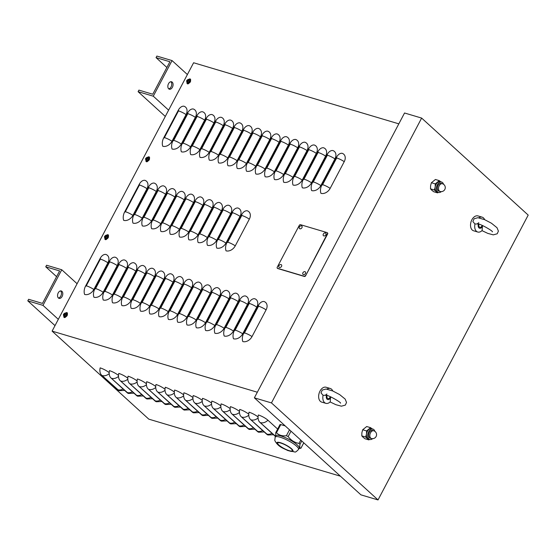 <?xml version="1.0" encoding="UTF-8"?>
<svg xmlns="http://www.w3.org/2000/svg" width="556" height="556" viewBox="0 0 556 556"><rect width="100%" height="100%" fill="white"/><g stroke="black" fill="none" stroke-linecap="round" stroke-linejoin="round"><path stroke-width="0.83" d="M65.81 312.924A1.293 0.945 132.3 0 1 67.2 312.778A1.293 0.945 132.3 0 1 67.311 313.959M67.401 313.084A1.293 0.945 -47.7 0 0 66.616 313.209M65.844 316.739A1.293 0.945 132.3 0 1 64.051 317.358A1.293 0.945 132.3 0 1 63.905 316.267M64.427 316.732A1.293 0.945 -47.7 0 0 64.378 317.525M147.938 157.153A1.293 0.945 132.3 0 1 149.328 157.007A1.293 0.945 132.3 0 1 149.439 158.189M149.529 157.313A1.293 0.945 -47.7 0 0 148.744 157.438M147.972 160.969A1.293 0.945 132.3 0 1 146.179 161.587A1.293 0.945 132.3 0 1 146.033 160.489M146.555 160.962A1.293 0.945 -47.7 0 0 146.506 161.754M189.005 79.265A1.293 0.945 132.3 0 1 190.395 79.119A1.293 0.945 132.3 0 1 190.5 80.3M190.59 79.425A1.293 0.945 -47.7 0 0 189.804 79.55M189.033 83.08A1.293 0.945 132.3 0 1 187.247 83.699A1.293 0.945 132.3 0 1 187.101 82.608M187.622 83.08A1.293 0.945 -47.7 0 0 187.567 83.866M106.877 235.035A1.293 0.945 132.3 0 1 108.267 234.889A1.293 0.945 132.3 0 1 108.371 236.071M108.462 235.195A1.293 0.945 -47.7 0 0 107.676 235.32M106.905 238.858A1.293 0.945 132.3 0 1 105.119 239.469A1.293 0.945 132.3 0 1 104.973 238.378A2.043 1.501 -47.7 0 0 107.906 237.363A2.043 1.501 -47.7 0 0 107.739 235.369A2.043 1.501 -47.7 0 0 107.329 235.153M105.494 238.851A1.293 0.945 -47.7 0 0 105.438 239.643M275.595 436.328L259.791 422.226A7.749 4.969 106.6 0 1 258.331 414.971A7.749 1.758 27.8 0 1 267.922 420.211L277.646 429.058M259.791 422.226L275.491 436.523M271.974 433.319A7.749 5.678 132.3 0 1 266.88 434.09L250.485 419.453A7.749 4.969 106.6 0 1 249.025 412.198A7.749 1.758 27.8 0 1 258.067 416.965M250.485 419.453L266.734 434.243A7.749 4.969 106.6 0 0 268.041 434.994L273.517 434.722M262.668 430.546A7.749 5.678 132.3 0 1 257.574 431.324L241.179 416.687A7.749 4.969 106.6 0 1 239.719 409.424A7.749 1.758 27.8 0 1 248.761 414.199M241.179 416.687L257.428 431.477A7.749 4.969 106.6 0 0 258.735 432.227L264.211 431.949M253.362 427.779A7.749 5.678 132.3 0 1 248.268 428.551L231.873 413.914A7.749 4.969 106.6 0 1 230.413 406.658A7.749 1.758 27.8 0 1 239.455 411.426M231.873 413.914L248.122 428.704A7.749 4.969 106.6 0 0 249.429 429.454L254.905 429.183M244.056 425.006A7.749 5.678 132.3 0 1 238.969 425.785L222.574 411.148A7.749 4.969 106.6 0 1 221.107 403.885A7.749 1.758 27.8 0 1 230.149 408.66M222.574 411.148L238.816 425.938A7.749 4.969 106.6 0 0 240.122 426.688L245.599 426.41M234.757 422.24A7.749 5.678 132.3 0 1 229.663 423.012L213.268 408.375A7.749 4.969 106.6 0 1 211.808 401.119A7.749 1.758 27.8 0 1 220.85 405.887M213.268 408.375L229.51 423.165A7.749 4.969 106.6 0 0 230.823 423.915L236.293 423.644M225.451 419.467A7.749 5.678 132.3 0 1 220.357 420.239L203.962 405.609A7.749 4.969 106.6 0 1 202.502 398.346A7.749 1.758 27.8 0 1 211.544 403.121M203.962 405.609L220.204 420.399A7.749 4.969 106.6 0 0 221.517 421.149L226.994 420.871M216.145 416.701A7.749 5.678 132.3 0 1 211.051 417.473L194.656 402.836A7.749 4.969 106.6 0 1 193.196 395.58A7.749 1.758 27.8 0 1 202.238 400.348M194.656 402.836L210.905 417.625A7.749 4.969 106.6 0 0 212.211 418.376L217.688 418.105M206.839 413.928A7.749 5.678 132.3 0 1 201.745 414.7L185.35 400.07A7.749 4.969 106.6 0 1 183.89 392.807A7.749 1.758 27.8 0 1 192.932 397.582M185.35 400.07L201.599 414.859A7.749 4.969 106.6 0 0 202.905 415.61L208.382 415.332M197.533 411.155A7.749 5.678 132.3 0 1 192.445 411.933L176.05 397.297A7.749 4.969 106.6 0 1 174.584 390.041A7.749 1.758 27.8 0 1 183.626 394.809M176.05 397.297L192.293 412.086A7.749 4.969 106.6 0 0 193.599 412.837L199.076 412.566M188.227 408.389A7.749 5.678 132.3 0 1 183.139 409.16L166.744 394.531A7.749 4.969 106.6 0 1 165.278 387.268A7.749 1.758 27.8 0 1 174.32 392.043M166.744 394.531L182.987 409.32A7.749 4.969 106.6 0 0 184.3 410.071L189.77 409.793M178.928 405.616A7.749 5.678 132.3 0 1 173.833 406.394L157.438 391.758A7.749 4.969 106.6 0 1 155.979 384.502A7.749 1.758 27.8 0 1 165.021 389.269M157.438 391.758L173.68 406.547A7.749 4.969 106.6 0 0 174.994 407.298L180.471 407.02M169.622 402.85A7.749 5.678 132.3 0 1 164.527 403.621L148.132 388.985A7.749 4.969 106.6 0 1 146.673 381.729A7.749 1.758 27.8 0 1 155.715 386.503M148.132 388.985L164.381 403.781A7.749 4.969 106.6 0 0 165.688 404.532L171.165 404.254M160.316 400.077A7.749 5.678 132.3 0 1 155.221 400.855L138.826 386.218A7.749 4.969 106.6 0 1 137.367 378.963A7.749 1.758 27.8 0 1 146.409 383.73M138.826 386.218L155.075 401.008A7.749 4.969 106.6 0 0 156.382 401.759L161.859 401.481M151.01 397.311A7.749 5.678 132.3 0 1 145.915 398.082L129.52 383.445A7.749 4.969 106.6 0 1 128.061 376.19A7.749 1.758 27.8 0 1 137.103 380.957M129.52 383.445L145.769 398.235A7.749 4.969 106.6 0 0 147.076 398.986L152.552 398.715M141.704 394.538A7.749 5.678 132.3 0 1 136.616 395.316L120.221 380.679A7.749 4.969 106.6 0 1 118.755 373.417A7.749 1.758 27.8 0 1 127.797 378.191M120.221 380.679L136.463 395.469A7.749 4.969 106.6 0 0 137.77 396.219L143.246 395.942M132.404 391.772A7.749 5.678 132.3 0 1 127.31 392.543L110.915 377.906A7.749 4.969 106.6 0 1 109.456 370.65A7.749 1.758 27.8 0 1 118.497 375.418M110.915 377.906L127.157 392.696A7.749 4.969 106.6 0 0 128.471 393.446L133.94 393.175M123.098 388.998A7.749 5.678 132.3 0 1 118.004 389.777L101.609 375.14A7.749 4.969 106.6 0 1 100.149 367.877A7.749 1.758 27.8 0 1 109.191 372.652M101.609 375.14L117.851 389.93A7.749 4.969 106.6 0 0 119.165 390.68L124.641 390.402M398.826 123.842L193.606 62.752L52.104 331.126L257.331 392.216M242.798 341.551A7.749 4.969 -73.4 0 1 243.688 333.301L258.352 305.48A7.749 4.969 -73.4 0 1 263.919 301.491A7.749 5.678 132.3 0 1 266.095 309.866L252.021 336.568A7.749 5.678 132.3 0 1 242.798 341.551M233.499 338.778A7.749 4.969 -73.4 0 1 234.382 330.528L249.053 302.714A7.749 4.969 -73.4 0 1 254.613 298.725A7.749 5.678 132.3 0 1 256.796 307.093L242.715 333.802A7.749 5.678 132.3 0 1 233.499 338.778M224.193 336.012A7.749 4.969 -73.4 0 1 225.076 327.762L239.747 299.941A7.749 4.969 -73.4 0 1 245.314 295.952A7.749 5.678 132.3 0 1 247.489 304.327L233.409 331.029A7.749 5.678 132.3 0 1 224.193 336.012M214.887 333.239A7.749 4.969 -73.4 0 1 215.777 324.989L230.441 297.175A7.749 4.969 -73.4 0 1 236.008 293.186A7.749 5.678 132.3 0 1 238.183 301.554L224.103 328.255A7.749 5.678 132.3 0 1 214.887 333.239M205.581 330.466A7.749 4.969 -73.4 0 1 206.471 322.223L221.135 294.402A7.749 4.969 -73.4 0 1 226.702 290.413A7.749 5.678 132.3 0 1 228.877 298.787L214.797 325.489A7.749 5.678 132.3 0 1 205.581 330.466M196.275 327.699A7.749 4.969 -73.4 0 1 197.165 319.45L211.829 291.629A7.749 4.969 -73.4 0 1 217.396 287.647A7.749 5.678 132.3 0 1 219.571 296.014L205.498 322.716A7.749 5.678 132.3 0 1 196.275 327.699M186.976 324.926A7.749 4.969 -73.4 0 1 187.858 316.684L202.53 288.863A7.749 4.969 -73.4 0 1 208.09 284.874A7.749 5.678 132.3 0 1 210.265 293.248L196.192 319.95A7.749 5.678 132.3 0 1 186.976 324.926M177.67 322.16A7.749 4.969 -73.4 0 1 178.552 313.911L193.224 286.09A7.749 4.969 -73.4 0 1 198.784 282.1A7.749 5.678 132.3 0 1 200.966 290.475L186.885 317.177A7.749 5.678 132.3 0 1 177.67 322.16M168.364 319.387A7.749 4.969 -73.4 0 1 169.253 311.145L183.918 283.324A7.749 4.969 -73.4 0 1 189.485 279.334A7.749 5.678 132.3 0 1 191.66 287.702L177.579 314.411A7.749 5.678 132.3 0 1 168.364 319.387M159.058 316.621A7.749 4.969 -73.4 0 1 159.947 308.371L174.612 280.551A7.749 4.969 -73.4 0 1 180.179 276.561A7.749 5.678 132.3 0 1 182.354 284.936L168.273 311.638A7.749 5.678 132.3 0 1 159.058 316.621M149.752 313.848A7.749 4.969 -73.4 0 1 150.641 305.598L165.306 277.785A7.749 4.969 -73.4 0 1 170.873 273.795A7.749 5.678 132.3 0 1 173.048 282.163L158.967 308.872A7.749 5.678 132.3 0 1 149.752 313.848M140.446 311.082A7.749 4.969 -73.4 0 1 141.335 302.832L156 275.011A7.749 4.969 -73.4 0 1 161.567 271.022A7.749 5.678 132.3 0 1 163.742 279.397L149.668 306.099A7.749 5.678 132.3 0 1 140.446 311.082M131.146 308.309A7.749 4.969 -73.4 0 1 132.029 300.059L146.701 272.245A7.749 4.969 -73.4 0 1 152.261 268.256A7.749 5.678 132.3 0 1 154.443 276.624L140.362 303.333A7.749 5.678 132.3 0 1 131.146 308.309M121.84 305.543A7.749 4.969 -73.4 0 1 122.723 297.293L137.395 269.472A7.749 4.969 -73.4 0 1 142.961 265.483A7.749 5.678 132.3 0 1 145.137 273.858L131.056 300.56A7.749 5.678 132.3 0 1 121.84 305.543M112.534 302.77A7.749 4.969 -73.4 0 1 113.424 294.52L128.089 266.706A7.749 4.969 -73.4 0 1 133.655 262.717A7.749 5.678 132.3 0 1 135.831 271.085L121.75 297.794A7.749 5.678 132.3 0 1 112.534 302.77M103.228 300.004A7.749 4.969 -73.4 0 1 104.118 291.754L118.782 263.933A7.749 4.969 -73.4 0 1 124.349 259.944A7.749 5.678 132.3 0 1 126.525 268.319L112.444 295.021A7.749 5.678 132.3 0 1 103.228 300.004M93.922 297.231A7.749 4.969 -73.4 0 1 94.812 288.981L109.476 261.167A7.749 4.969 -73.4 0 1 115.043 257.178A7.749 5.678 132.3 0 1 117.219 265.546L103.138 292.248A7.749 5.678 132.3 0 1 93.922 297.231M84.623 294.458A7.749 4.969 -73.4 0 1 85.506 286.215L100.177 258.394A7.749 4.969 -73.4 0 1 105.737 254.405A7.749 5.678 132.3 0 1 107.913 262.779L93.839 289.481A7.749 5.678 132.3 0 1 84.623 294.458M226.042 250.825A7.749 4.969 -73.4 0 1 226.931 242.576L241.596 214.762A7.749 4.969 -73.4 0 1 247.163 210.773A7.749 5.678 132.3 0 1 249.338 219.14L235.257 245.849A7.749 5.678 132.3 0 1 226.042 250.825M216.736 248.059A7.749 4.969 -73.4 0 1 217.625 239.81L232.29 211.989A7.749 4.969 -73.4 0 1 237.857 208A7.749 5.678 132.3 0 1 240.032 216.374L225.951 243.076A7.749 5.678 132.3 0 1 216.736 248.059M207.43 245.286A7.749 4.969 -73.4 0 1 208.319 237.037L222.984 209.223A7.749 4.969 -73.4 0 1 228.551 205.233A7.749 5.678 132.3 0 1 230.726 213.601L216.652 240.303A7.749 5.678 132.3 0 1 207.43 245.286M198.131 242.513A7.749 4.969 -73.4 0 1 199.013 234.271L213.685 206.45A7.749 4.969 -73.4 0 1 219.245 202.46A7.749 5.678 132.3 0 1 221.427 210.835L207.346 237.537A7.749 5.678 132.3 0 1 198.131 242.513M188.825 239.747A7.749 4.969 -73.4 0 1 189.707 231.498L204.379 203.684A7.749 4.969 -73.4 0 1 209.946 199.694A7.749 5.678 132.3 0 1 212.121 208.062L198.04 234.764A7.749 5.678 132.3 0 1 188.825 239.747M179.518 236.974A7.749 4.969 -73.4 0 1 180.408 228.731L195.073 200.911A7.749 4.969 -73.4 0 1 200.64 196.921A7.749 5.678 132.3 0 1 202.815 205.296L188.734 231.998A7.749 5.678 132.3 0 1 179.518 236.974M170.212 234.208A7.749 4.969 -73.4 0 1 171.102 225.958L185.767 198.138A7.749 4.969 -73.4 0 1 191.333 194.148A7.749 5.678 132.3 0 1 193.509 202.523L179.428 229.225A7.749 5.678 132.3 0 1 170.212 234.208M160.906 231.435A7.749 4.969 -73.4 0 1 161.796 223.192L176.46 195.371A7.749 4.969 -73.4 0 1 182.027 191.382A7.749 5.678 132.3 0 1 184.203 199.757L170.129 226.459A7.749 5.678 132.3 0 1 160.906 231.435M151.607 228.669A7.749 4.969 -73.4 0 1 152.49 220.419L167.161 192.598A7.749 4.969 -73.4 0 1 172.721 188.609A7.749 5.678 132.3 0 1 174.904 196.984L160.823 223.686A7.749 5.678 132.3 0 1 151.607 228.669M142.301 225.896A7.749 4.969 -73.4 0 1 143.184 217.646L157.855 189.832A7.749 4.969 -73.4 0 1 163.415 185.843A7.749 5.678 132.3 0 1 165.598 194.211L151.517 220.92A7.749 5.678 132.3 0 1 142.301 225.896M132.995 223.13A7.749 4.969 -73.4 0 1 133.885 214.88L148.549 187.059A7.749 4.969 -73.4 0 1 154.116 183.07A7.749 5.678 132.3 0 1 156.292 191.445L142.211 218.147A7.749 5.678 132.3 0 1 132.995 223.13M123.689 220.357A7.749 4.969 -73.4 0 1 124.579 212.107L139.243 184.293A7.749 4.969 -73.4 0 1 144.81 180.304A7.749 5.678 132.3 0 1 146.986 188.672L132.905 215.38A7.749 5.678 132.3 0 1 123.689 220.357M320.944 193.342A7.749 4.969 -73.4 0 1 321.827 185.092L336.498 157.279A7.749 4.969 -73.4 0 1 342.058 153.289A7.749 5.678 132.3 0 1 344.24 161.657L330.16 188.366A7.749 5.678 132.3 0 1 320.944 193.342M311.638 190.576A7.749 4.969 -73.4 0 1 312.521 182.326L327.192 154.505A7.749 4.969 -73.4 0 1 332.759 150.516A7.749 5.678 132.3 0 1 334.934 158.891L320.854 185.593A7.749 5.678 132.3 0 1 311.638 190.576M302.332 187.803A7.749 4.969 -73.4 0 1 303.222 179.553L317.886 151.739A7.749 4.969 -73.4 0 1 323.453 147.75A7.749 5.678 132.3 0 1 325.628 156.118L311.548 182.82A7.749 5.678 132.3 0 1 302.332 187.803M293.026 185.03A7.749 4.969 -73.4 0 1 293.915 176.787L308.58 148.966A7.749 4.969 -73.4 0 1 314.147 144.977A7.749 5.678 132.3 0 1 316.322 153.352L302.242 180.054A7.749 5.678 132.3 0 1 293.026 185.03M283.72 182.264A7.749 4.969 -73.4 0 1 284.609 174.014L299.274 146.193A7.749 4.969 -73.4 0 1 304.841 142.211A7.749 5.678 132.3 0 1 307.016 150.579L292.936 177.281A7.749 5.678 132.3 0 1 283.72 182.264M274.421 179.491A7.749 4.969 -73.4 0 1 275.303 171.248L289.968 143.427A7.749 4.969 -73.4 0 1 295.535 139.438A7.749 5.678 132.3 0 1 297.71 147.813L283.636 174.514A7.749 5.678 132.3 0 1 274.421 179.491M265.115 176.725A7.749 4.969 -73.4 0 1 265.997 168.475L280.669 140.654A7.749 4.969 -73.4 0 1 286.229 136.665A7.749 5.678 132.3 0 1 288.411 145.04L274.33 171.741A7.749 5.678 132.3 0 1 265.115 176.725M255.809 173.952A7.749 4.969 -73.4 0 1 256.691 165.702L271.363 137.888A7.749 4.969 -73.4 0 1 276.93 133.899A7.749 5.678 132.3 0 1 279.105 142.266L265.024 168.975A7.749 5.678 132.3 0 1 255.809 173.952M246.503 171.185A7.749 4.969 -73.4 0 1 247.392 162.936L262.057 135.115A7.749 4.969 -73.4 0 1 267.624 131.126A7.749 5.678 132.3 0 1 269.799 139.5L255.718 166.202A7.749 5.678 132.3 0 1 246.503 171.185M237.197 168.412A7.749 4.969 -73.4 0 1 238.086 160.163L252.751 132.349A7.749 4.969 -73.4 0 1 258.318 128.36A7.749 5.678 132.3 0 1 260.493 136.727L246.412 163.436A7.749 5.678 132.3 0 1 237.197 168.412M227.89 165.646A7.749 4.969 -73.4 0 1 228.78 157.397L243.445 129.576A7.749 4.969 -73.4 0 1 249.012 125.586A7.749 5.678 132.3 0 1 251.187 133.961L237.113 160.663A7.749 5.678 132.3 0 1 227.89 165.646M218.591 162.873A7.749 4.969 -73.4 0 1 219.474 154.624L234.145 126.81A7.749 4.969 -73.4 0 1 239.705 122.82A7.749 5.678 132.3 0 1 241.888 131.188L227.807 157.897A7.749 5.678 132.3 0 1 218.591 162.873M209.285 160.107A7.749 4.969 -73.4 0 1 210.168 151.857L224.839 124.037A7.749 4.969 -73.4 0 1 230.399 120.047A7.749 5.678 132.3 0 1 232.582 128.422L218.501 155.124A7.749 5.678 132.3 0 1 209.285 160.107M199.979 157.334A7.749 4.969 -73.4 0 1 200.869 149.084L215.533 121.271A7.749 4.969 -73.4 0 1 221.1 117.281A7.749 5.678 132.3 0 1 223.276 125.649L209.195 152.351A7.749 5.678 132.3 0 1 199.979 157.334M190.673 154.568A7.749 4.969 -73.4 0 1 191.563 146.318L206.227 118.497A7.749 4.969 -73.4 0 1 211.794 114.508A7.749 5.678 132.3 0 1 213.97 122.883L199.889 149.585A7.749 5.678 132.3 0 1 190.673 154.568M181.367 151.795A7.749 4.969 -73.4 0 1 182.257 143.545L196.921 115.731A7.749 4.969 -73.4 0 1 202.488 111.742A7.749 5.678 132.3 0 1 204.664 120.11L190.583 146.812A7.749 5.678 132.3 0 1 181.367 151.795M172.068 149.022A7.749 4.969 -73.4 0 1 172.951 140.779L187.615 112.958A7.749 4.969 -73.4 0 1 193.182 108.969A7.749 5.678 132.3 0 1 195.358 117.344L181.284 144.046A7.749 5.678 132.3 0 1 172.068 149.022M171.978 141.273A7.749 5.678 132.3 0 1 162.762 146.256A7.749 4.969 -73.4 0 1 163.645 138.006L178.316 110.185A7.749 4.969 -73.4 0 1 183.876 106.196A7.749 5.678 132.3 0 1 186.058 114.571L171.978 141.273A7.749 1.758 27.8 0 0 164.416 137.589A0.646 0.473 132.3 0 1 163.645 138.006M340.446 476.2L148.793 419.148L52.104 331.126M166.876 67.484L156.041 57.622L169.9 61.751L152.768 94.235L138.91 90.114L138.09 91.671L165.299 116.44M170.859 81.725A3.871 2.488 -73.4 0 1 170.894 81.753A3.871 2.488 -73.4 0 1 171.505 85.832A3.871 2.488 -73.4 0 1 168.739 88.856M156.041 57.622L156.861 56.066L172.054 60.583L187.386 74.546M168.614 110.151L153.282 96.188L138.09 91.671M153.282 96.188L172.054 60.583M172.221 82.149A3.871 2.488 106.6 0 0 171.568 81.774A3.871 2.488 106.6 0 0 168.079 84.776A3.871 2.488 106.6 0 0 169.358 89.203A3.871 2.488 106.6 0 0 172.652 86.743A3.871 2.488 106.6 0 0 172.221 82.149M56.587 276.666L45.752 266.804L59.61 270.925L42.485 303.416L28.62 299.288L27.8 300.845L55.009 325.621M60.569 290.899A3.871 2.488 -73.4 0 1 60.604 290.934A3.871 2.488 -73.4 0 1 61.216 295.014A3.871 2.488 -73.4 0 1 58.449 298.037M45.752 266.804L46.572 265.24L61.765 269.764L77.096 283.727M58.324 319.332L42.993 305.369L27.8 300.845M42.993 305.369L61.765 269.764M61.931 291.33A3.871 2.488 106.6 0 0 61.278 290.955A3.871 2.488 106.6 0 0 57.789 293.957A3.871 2.488 106.6 0 0 59.068 298.377A3.871 2.488 106.6 0 0 62.362 295.924A3.871 2.488 106.6 0 0 61.931 291.33M305.334 275.554A1.036 0.758 132.3 0 1 304.104 276.221L277.52 268.305A1.036 0.758 132.3 0 1 277.229 267.193L299.288 225.354A1.036 0.758 132.3 0 1 300.511 224.694L327.102 232.603A1.036 0.758 132.3 0 1 327.387 233.722L305.591 275.797A1.036 0.758 132.3 0 1 304.361 276.457L277.778 268.541A1.036 0.758 132.3 0 1 277.437 268.277M327.435 232.874A1.036 0.758 132.3 0 1 327.651 233.958L305.591 275.797M378.024 499.934L271.46 402.919L254.37 397.832L404.546 112.993L421.643 118.081L528.2 215.096L378.024 499.934L360.927 494.847L254.37 397.832M271.46 402.919L421.643 118.081M289.495 429.816L286.382 435.73L288.161 436.564C290.996 440.317 294.61 442.597 298.996 443.396L300.004 444.313C299.538 447.08 299.844 448.372 300.928 448.192L303.764 442.805M280.002 424.673A2.002 0.452 27.8 0 1 280.009 424.575L275.748 432.658L275.658 436.217M275.686 432.853L276.457 432.776C278.987 435.237 282.295 436.224 286.382 435.73M280.009 424.575A2.002 0.452 27.8 0 1 280.773 424.589L285.214 425.91M284.408 444.48A8.264 1.877 27.8 0 1 292.282 450.707A8.264 1.877 27.8 0 1 285.534 449.227A8.264 1.877 27.8 0 1 277.659 442.993A8.264 1.877 27.8 0 1 284.408 444.48M275.171 437.134L275.852 435.841A13.198 2.988 27.8 0 1 286.632 438.204A13.198 2.988 27.8 0 1 292.616 441.478A13.198 2.988 27.8 0 1 299.204 448.15L298.523 449.443A13.198 2.988 -152.2 0 0 298.572 448.81A13.198 2.988 -152.2 0 0 291.935 442.764A13.198 2.988 -152.2 0 0 275.171 437.134L274.775 440.449C278.132 447.052 283.623 448.344 287.876 450.575L294.798 451.958C295.285 452.403 296.529 451.562 298.523 449.443M330.299 396.664A2.613 1.675 -73.4 0 1 327.977 398.61A2.613 1.675 -73.4 0 1 327.533 398.353A2.613 1.675 -73.4 0 1 327.143 395.531M332.766 390.979A7.749 4.969 106.6 0 0 330.285 388.484L326.108 387.24A7.749 4.969 106.6 0 0 319.992 391.118A7.749 4.969 106.6 0 0 321.681 402.099L325.858 403.336A7.749 4.969 106.6 0 0 330.25 401.821L330.528 397.748L331.029 396.984M326.177 395.295L323.092 395.309A7.749 4.969 106.6 0 0 325.858 403.336M326.532 395.372A3.593 2.307 106.6 0 0 327.352 399.403A3.593 2.307 106.6 0 0 330.528 397.748A3.593 2.307 106.6 0 0 330.883 396.914M323.092 395.309L321.007 392.918L322.237 390.069L326.045 389.026L332.808 390.993L339.591 394.551L345.144 399.055L346.534 402.433L345.352 405.095L341.405 406.186L335.949 404.719L330.118 401.953M330.285 388.484A7.749 4.969 106.6 0 0 326.956 389.137M482.17 225.347A2.613 1.675 -73.4 0 1 479.849 227.286A2.613 1.675 -73.4 0 1 479.411 227.036A2.613 1.675 -73.4 0 1 479.022 224.207M484.637 219.655A7.749 4.969 106.6 0 0 482.156 217.167L477.979 215.923A7.749 4.969 106.6 0 0 471.87 219.801A7.749 4.969 106.6 0 0 473.552 230.775L477.736 232.019A7.749 4.969 106.6 0 0 482.122 230.504L482.399 226.431L482.9 225.666M478.049 223.978L474.97 223.992A7.749 4.969 106.6 0 0 477.736 232.019M478.41 224.054A3.593 2.307 106.6 0 0 479.23 228.078A3.593 2.307 106.6 0 0 482.399 226.431A3.593 2.307 106.6 0 0 482.754 225.597M474.97 223.992L472.878 221.594L474.108 218.751L477.917 217.709L484.679 219.676L491.462 223.234L497.022 227.731L498.405 231.115L497.224 233.777L493.276 234.861L487.827 233.402L481.989 230.629M482.156 217.167A7.749 4.969 106.6 0 0 478.827 217.82M370.609 427.682L366.724 426.528L362.686 429.767L361.887 432.714L361.796 435.876L363.012 437.204L364.945 438.74L368.83 439.9L365.681 437.03L366.48 434.083L366.564 430.921L370.609 427.682L372.541 429.225M369.816 439.476L368.524 439.094A5.421 3.482 -73.4 0 1 367.613 438.573A5.421 3.482 -73.4 0 1 366.48 434.083A5.421 3.482 -73.4 0 1 367.342 431.414A5.421 3.482 -73.4 0 1 368.941 429.406A5.421 3.482 -73.4 0 1 371.623 428.697L372.916 429.079A5.421 3.482 106.6 0 0 368.635 431.797A5.421 3.482 106.6 0 0 369.816 439.476A5.421 3.482 106.6 0 0 372.631 438.663M369.664 439.435L368.83 439.9M362.686 429.767L366.564 430.921M374.82 431.303A5.421 3.482 106.6 0 0 372.916 429.079M373.695 430.768L372.513 430.42A4.031 2.585 106.6 0 0 369.337 432.436A4.031 2.585 106.6 0 0 370.213 438.142L371.394 438.496A4.031 4.031 0 0 0 376.106 436.509A4.031 4.031 0 0 0 373.695 430.768A4.031 2.585 106.6 0 0 370.518 432.783A4.031 2.585 106.6 0 0 371.394 438.496M361.796 435.876L365.681 437.03M439.309 180.644L435.424 179.491L431.387 182.729L430.587 185.676L430.497 188.831L431.72 190.166L433.652 191.702L437.53 192.862L434.382 189.992L435.181 187.045L435.272 183.883L439.309 180.644L441.242 182.187M438.524 192.439L437.231 192.056A5.421 3.482 -73.4 0 1 436.314 191.528A5.421 3.482 -73.4 0 1 435.181 187.045A5.421 3.482 -73.4 0 1 436.05 184.377A5.421 3.482 -73.4 0 1 437.648 182.368A5.421 3.482 -73.4 0 1 440.324 181.659L441.617 182.041A5.421 3.482 106.6 0 0 437.343 184.759A5.421 3.482 106.6 0 0 438.524 192.439A5.421 3.482 106.6 0 0 441.332 191.618M438.364 192.397L437.53 192.862M431.387 182.729L435.272 183.883M443.521 184.265A5.421 3.482 106.6 0 0 441.617 182.041M442.395 183.73L441.221 183.383A4.031 2.585 106.6 0 0 438.038 185.398A4.031 2.585 106.6 0 0 438.92 191.104L440.095 191.452A4.031 4.031 0 0 0 444.807 189.471A4.031 4.031 0 0 0 442.395 183.73A4.031 2.585 106.6 0 0 439.219 185.746A4.031 2.585 106.6 0 0 440.095 191.452M430.497 188.831L434.382 189.992M278.994 265.657A1.717 1.258 132.3 0 1 280.113 264.628A1.717 1.258 132.3 0 1 281.739 265.636A1.717 1.258 132.3 0 1 279.995 267.547A1.717 1.258 132.3 0 1 278.841 266.025A1.717 1.258 132.3 0 1 278.994 265.657M302.916 272.781A1.717 1.258 132.3 0 1 304.042 271.745A1.717 1.258 132.3 0 1 305.661 272.76A1.717 1.258 132.3 0 1 303.923 274.671A1.717 1.258 132.3 0 1 302.77 273.149A1.717 1.258 132.3 0 1 302.916 272.781M323.335 234.055A1.717 1.258 132.3 0 1 324.454 233.027A1.717 1.258 132.3 0 1 326.08 234.034A1.717 1.258 132.3 0 1 324.336 235.946A1.717 1.258 132.3 0 1 323.182 234.423A1.717 1.258 132.3 0 1 323.335 234.055M299.406 226.938A1.717 1.258 132.3 0 1 300.532 225.903A1.717 1.258 132.3 0 1 302.151 226.911A1.717 1.258 132.3 0 1 300.414 228.829A1.717 1.258 132.3 0 1 299.253 227.307A1.717 1.258 132.3 0 1 299.406 226.938M65.351 313.779L65.274 313.424A3.357 2.342 103.1 0 0 64.843 314.008L64.67 314.098A3.357 0.931 -147.9 0 0 64.197 314.008L64.809 314.467A0.702 0.514 132.3 0 0 64.725 314.599M64.197 314.008A1.126 0.827 -47.7 0 0 64.016 314.349A3.357 0.584 23.6 0 1 64.489 314.439L64.531 314.599A3.357 2.377 106 0 0 64.274 315.335L64.6 315.28M64.274 315.335A1.126 0.827 -47.7 0 0 64.559 315.419A3.357 1.918 -72.9 0 1 64.823 314.682L64.996 314.592A3.357 0.5 25.3 0 1 65.643 314.835A1.126 0.827 -47.7 0 0 65.823 314.494A3.357 1.015 -149.6 0 0 65.177 314.251L65.135 314.091A3.357 1.946 -70.3 0 1 65.566 313.514A1.126 0.827 -47.7 0 0 65.274 313.424M65.837 313.07A1.717 1.258 132.3 0 1 65.761 315.62A1.717 1.258 132.3 0 1 63.572 314.967A1.717 1.258 132.3 0 1 65.837 313.07M65.135 314.223L65.608 314.779L65.135 314.091M64.489 314.439L64.774 314.8M66.81 313.389A2.064 1.515 132.3 0 1 66.977 313.501A2.064 1.515 132.3 0 1 67.144 315.523A2.064 1.515 132.3 0 1 64.197 316.559A2.064 1.515 132.3 0 1 64.065 316.406M65.427 314.494L64.809 314.467M147.479 158.008L147.403 157.654A3.357 2.342 103.1 0 0 146.972 158.231L146.798 158.328A3.357 0.931 -147.9 0 0 146.325 158.238L146.937 158.696A0.702 0.514 132.3 0 0 146.853 158.828M146.325 158.238A1.126 0.827 -47.7 0 0 146.145 158.578A3.357 0.584 23.6 0 1 146.617 158.668L146.659 158.828A3.357 2.377 106 0 0 146.402 159.558L146.728 159.509M146.402 159.558A1.126 0.827 -47.7 0 0 146.687 159.648A3.357 1.918 -72.9 0 1 146.951 158.912L147.125 158.821A3.357 0.5 25.3 0 1 147.771 159.065A1.126 0.827 -47.7 0 0 147.952 158.724A3.357 1.015 -149.6 0 0 147.305 158.481L147.264 158.321A3.357 1.946 -70.3 0 1 147.694 157.737A1.126 0.827 -47.7 0 0 147.403 157.654M147.965 157.299A1.717 1.258 132.3 0 1 147.889 159.843A1.717 1.258 132.3 0 1 145.707 159.197A1.717 1.258 132.3 0 1 147.965 157.299M147.757 158.995L147.264 158.321M146.617 158.668L146.902 159.03M148.939 157.619A2.064 1.515 132.3 0 1 149.105 157.73A2.064 1.515 132.3 0 1 149.272 159.746A2.064 1.515 132.3 0 1 146.325 160.781A2.064 1.515 132.3 0 1 146.2 160.635M147.555 158.717L146.937 158.696M106.411 235.897L106.342 235.542A3.357 2.342 103.1 0 0 105.911 236.119L105.737 236.217A3.357 0.931 -147.9 0 0 105.258 236.126L105.869 236.578A0.702 0.514 132.3 0 0 105.793 236.71M105.258 236.126A1.126 0.827 -47.7 0 0 105.077 236.467A3.357 0.584 23.6 0 1 105.557 236.55L105.598 236.71A3.357 2.377 106 0 0 105.334 237.447L105.668 237.398M105.334 237.447A1.126 0.827 -47.7 0 0 105.626 237.53A3.357 1.918 -72.9 0 1 105.883 236.8L106.064 236.703A3.357 0.5 25.3 0 1 106.71 236.946A1.126 0.827 -47.7 0 0 106.884 236.606A3.357 1.015 -149.6 0 0 106.238 236.363L106.196 236.203A3.357 1.946 -70.3 0 1 106.634 235.626A1.126 0.827 -47.7 0 0 106.342 235.542M106.905 235.181A1.717 1.258 132.3 0 1 106.828 237.732A1.717 1.258 132.3 0 1 104.639 237.078A1.717 1.258 132.3 0 1 106.905 235.181M106.196 236.335L106.669 236.891L106.196 236.203M105.557 236.55L105.835 236.919M107.878 235.508A2.064 1.515 132.3 0 1 108.038 235.619A2.064 1.515 132.3 0 1 108.211 237.634A2.064 1.515 132.3 0 1 105.258 238.67A2.064 1.515 132.3 0 1 105.133 238.517M106.488 236.606L105.869 236.578M188.54 80.12L188.47 79.765A3.357 2.342 103.1 0 0 188.039 80.349L187.865 80.439A3.357 0.931 -147.9 0 0 187.386 80.356L187.997 80.808A0.702 0.514 132.3 0 0 187.921 80.94M187.386 80.356A1.126 0.827 -47.7 0 0 187.212 80.689A3.357 0.584 23.6 0 1 187.685 80.78L187.726 80.94A3.357 2.377 106 0 0 187.462 81.676L187.796 81.621M187.462 81.676A1.126 0.827 -47.7 0 0 187.754 81.76A3.357 1.918 -72.9 0 1 188.018 81.03L188.192 80.933A3.357 0.5 25.3 0 1 188.838 81.176A1.126 0.827 -47.7 0 0 189.012 80.835A3.357 1.015 -149.6 0 0 188.366 80.592L188.331 80.432A3.357 1.946 -70.3 0 1 188.762 79.855A1.126 0.827 -47.7 0 0 188.47 79.765M189.033 79.411A1.717 1.258 132.3 0 1 188.957 81.961A1.717 1.258 132.3 0 1 186.767 81.308A1.717 1.258 132.3 0 1 189.033 79.411M188.818 81.106L188.331 80.432M187.685 80.78L187.963 81.141M190.006 79.73A2.064 1.515 132.3 0 1 190.166 79.842A2.064 1.515 132.3 0 1 190.34 81.864A2.064 1.515 132.3 0 1 187.386 82.9A2.064 1.515 132.3 0 1 187.261 82.747M188.616 80.835L187.997 80.808M260.59 422.664A7.749 5.678 -47.7 0 0 267.922 420.211M251.284 419.891A7.749 5.678 -47.7 0 0 258.074 417.945M241.985 417.125A7.749 5.678 -47.7 0 0 248.768 415.179M232.679 414.352A7.749 5.678 -47.7 0 0 239.462 412.406M223.373 411.586A7.749 5.678 -47.7 0 0 230.156 409.633M214.067 408.813A7.749 5.678 -47.7 0 0 220.857 406.867M204.761 406.047A7.749 5.678 -47.7 0 0 211.551 404.094M195.455 403.274A7.749 5.678 -47.7 0 0 202.245 401.328M186.156 400.508A7.749 5.678 -47.7 0 0 192.939 398.555M176.85 397.735A7.749 5.678 -47.7 0 0 183.633 395.789M167.544 394.968A7.749 5.678 -47.7 0 0 174.327 393.016M158.238 392.195A7.749 5.678 -47.7 0 0 165.028 390.249M148.932 389.422A7.749 5.678 -47.7 0 0 155.722 387.476M139.632 386.656A7.749 5.678 -47.7 0 0 146.416 384.71M130.326 383.883A7.749 5.678 -47.7 0 0 137.11 381.937M121.02 381.117A7.749 5.678 -47.7 0 0 127.804 379.171M111.714 378.344A7.749 5.678 -47.7 0 0 118.504 376.398M102.408 375.578A7.749 5.678 -47.7 0 0 109.198 373.625M266.095 309.866A7.749 1.758 -152.2 0 0 258.54 306.182L244.459 332.884A0.646 0.473 132.3 0 1 243.688 333.301M244.459 332.884A7.749 1.758 27.8 0 1 252.021 336.568M258.54 306.182A0.646 0.473 -47.7 0 0 258.352 305.48M256.796 307.093A7.749 1.758 -152.2 0 0 249.234 303.409L235.153 330.111A0.646 0.473 132.3 0 1 234.382 330.528M235.153 330.111A7.749 1.758 27.8 0 1 242.715 333.802M249.234 303.409A0.646 0.473 -47.7 0 0 249.053 302.714M247.489 304.327A7.749 1.758 -152.2 0 0 239.928 300.643L225.847 327.345A0.646 0.473 132.3 0 1 225.076 327.762M225.847 327.345A7.749 1.758 27.8 0 1 233.409 331.029M239.928 300.643A0.646 0.473 -47.7 0 0 239.747 299.941M238.183 301.554A7.749 1.758 -152.2 0 0 230.622 297.87L216.541 324.572A0.646 0.473 132.3 0 1 215.777 324.989M216.541 324.572A7.749 1.758 27.8 0 1 224.103 328.255M230.622 297.87A0.646 0.473 -47.7 0 0 230.441 297.175M228.877 298.787A7.749 1.758 -152.2 0 0 221.316 295.104L207.242 321.806A0.646 0.473 132.3 0 1 206.471 322.223M207.242 321.806A7.749 1.758 27.8 0 1 214.797 325.489M221.316 295.104A0.646 0.473 -47.7 0 0 221.135 294.402M219.571 296.014A7.749 1.758 -152.2 0 0 212.01 292.331L197.936 319.033A0.646 0.473 132.3 0 1 197.165 319.45M197.936 319.033A7.749 1.758 27.8 0 1 205.498 322.716M212.01 292.331A0.646 0.473 -47.7 0 0 211.829 291.629M210.265 293.248A7.749 1.758 -152.2 0 0 202.711 289.565L188.63 316.267A0.646 0.473 132.3 0 1 187.858 316.684M188.63 316.267A7.749 1.758 27.8 0 1 196.192 319.95M202.711 289.565A0.646 0.473 -47.7 0 0 202.53 288.863M200.966 290.475A7.749 1.758 -152.2 0 0 193.405 286.792L179.324 313.494A0.646 0.473 132.3 0 1 178.552 313.911M179.324 313.494A7.749 1.758 27.8 0 1 186.885 317.177M193.405 286.792A0.646 0.473 -47.7 0 0 193.224 286.09M191.66 287.702A7.749 1.758 -152.2 0 0 184.099 284.019L170.018 310.728A0.646 0.473 132.3 0 1 169.253 311.145M170.018 310.728A7.749 1.758 27.8 0 1 177.579 314.411M184.099 284.019A0.646 0.473 -47.7 0 0 183.918 283.324M182.354 284.936A7.749 1.758 -152.2 0 0 174.792 281.253L160.712 307.954A0.646 0.473 132.3 0 1 159.947 308.371M160.712 307.954A7.749 1.758 27.8 0 1 168.273 311.638M174.792 281.253A0.646 0.473 -47.7 0 0 174.612 280.551M173.048 282.163A7.749 1.758 -152.2 0 0 165.486 278.48L151.413 305.188A0.646 0.473 132.3 0 1 150.641 305.598M151.413 305.188A7.749 1.758 27.8 0 1 158.967 308.872M165.486 278.48A0.646 0.473 -47.7 0 0 165.306 277.785M163.742 279.397A7.749 1.758 -152.2 0 0 156.187 275.713L142.107 302.415A0.646 0.473 132.3 0 1 141.335 302.832M142.107 302.415A7.749 1.758 27.8 0 1 149.668 306.099M156.187 275.713A0.646 0.473 -47.7 0 0 156 275.011M154.443 276.624A7.749 1.758 -152.2 0 0 146.881 272.94L132.801 299.649A0.646 0.473 132.3 0 1 132.029 300.059M132.801 299.649A7.749 1.758 27.8 0 1 140.362 303.333M146.881 272.94A0.646 0.473 -47.7 0 0 146.701 272.245M145.137 273.858A7.749 1.758 -152.2 0 0 137.575 270.174L123.495 296.876A0.646 0.473 132.3 0 1 122.723 297.293M123.495 296.876A7.749 1.758 27.8 0 1 131.056 300.56M137.575 270.174A0.646 0.473 -47.7 0 0 137.395 269.472M135.831 271.085A7.749 1.758 -152.2 0 0 128.269 267.401L114.189 294.103A0.646 0.473 132.3 0 1 113.424 294.52M114.189 294.103A7.749 1.758 27.8 0 1 121.75 297.794M128.269 267.401A0.646 0.473 -47.7 0 0 128.089 266.706M126.525 268.319A7.749 1.758 -152.2 0 0 118.963 264.635L104.882 291.337A0.646 0.473 132.3 0 1 104.118 291.754M104.882 291.337A7.749 1.758 27.8 0 1 112.444 295.021M118.963 264.635A0.646 0.473 -47.7 0 0 118.782 263.933M117.219 265.546A7.749 1.758 -152.2 0 0 109.657 261.862L95.583 288.564A0.646 0.473 132.3 0 1 94.812 288.981M95.583 288.564A7.749 1.758 27.8 0 1 103.138 292.248M109.657 261.862A0.646 0.473 -47.7 0 0 109.476 261.167M107.913 262.779A7.749 1.758 -152.2 0 0 100.358 259.096L86.277 285.798A0.646 0.473 132.3 0 1 85.506 286.215M86.277 285.798A7.749 1.758 27.8 0 1 93.839 289.481M100.358 259.096A0.646 0.473 -47.7 0 0 100.177 258.394M249.338 219.14A7.749 1.758 -152.2 0 0 241.777 215.457L227.696 242.159A0.646 0.473 132.3 0 1 226.931 242.576M227.696 242.159A7.749 1.758 27.8 0 1 235.257 245.849M241.777 215.457A0.646 0.473 -47.7 0 0 241.596 214.762M240.032 216.374A7.749 1.758 -152.2 0 0 232.471 212.691L218.397 239.393A0.646 0.473 132.3 0 1 217.625 239.81M218.397 239.393A7.749 1.758 27.8 0 1 225.951 243.076M232.471 212.691A0.646 0.473 -47.7 0 0 232.29 211.989M230.726 213.601A7.749 1.758 -152.2 0 0 223.171 209.918L209.091 236.62A0.646 0.473 132.3 0 1 208.319 237.037M209.091 236.62A7.749 1.758 27.8 0 1 216.652 240.303M223.171 209.918A0.646 0.473 -47.7 0 0 222.984 209.223M221.427 210.835A7.749 1.758 -152.2 0 0 213.865 207.152L199.785 233.854A0.646 0.473 132.3 0 1 199.013 234.271M199.785 233.854A7.749 1.758 27.8 0 1 207.346 237.537M213.865 207.152A0.646 0.473 -47.7 0 0 213.685 206.45M212.121 208.062A7.749 1.758 -152.2 0 0 204.559 204.379L190.479 231.081A0.646 0.473 132.3 0 1 189.707 231.498M190.479 231.081A7.749 1.758 27.8 0 1 198.04 234.764M204.559 204.379A0.646 0.473 -47.7 0 0 204.379 203.684M202.815 205.296A7.749 1.758 -152.2 0 0 195.253 201.613L181.173 228.314A0.646 0.473 132.3 0 1 180.408 228.731M181.173 228.314A7.749 1.758 27.8 0 1 188.734 231.998M195.253 201.613A0.646 0.473 -47.7 0 0 195.073 200.911M193.509 202.523A7.749 1.758 -152.2 0 0 185.947 198.84L171.874 225.541A0.646 0.473 132.3 0 1 171.102 225.958M171.874 225.541A7.749 1.758 27.8 0 1 179.428 229.225M185.947 198.84A0.646 0.473 -47.7 0 0 185.767 198.138M184.203 199.757A7.749 1.758 -152.2 0 0 176.648 196.066L162.567 222.775A0.646 0.473 132.3 0 1 161.796 223.192M162.567 222.775A7.749 1.758 27.8 0 1 170.129 226.459M176.648 196.066A0.646 0.473 -47.7 0 0 176.46 195.371M174.904 196.984A7.749 1.758 -152.2 0 0 167.342 193.3L153.261 220.002A0.646 0.473 132.3 0 1 152.49 220.419M153.261 220.002A7.749 1.758 27.8 0 1 160.823 223.686M167.342 193.3A0.646 0.473 -47.7 0 0 167.161 192.598M165.598 194.211A7.749 1.758 -152.2 0 0 158.036 190.527L143.955 217.236A0.646 0.473 132.3 0 1 143.184 217.646M143.955 217.236A7.749 1.758 27.8 0 1 151.517 220.92M158.036 190.527A0.646 0.473 -47.7 0 0 157.855 189.832M156.292 191.445A7.749 1.758 -152.2 0 0 148.73 187.761L134.649 214.463A0.646 0.473 132.3 0 1 133.885 214.88M134.649 214.463A7.749 1.758 27.8 0 1 142.211 218.147M148.73 187.761A0.646 0.473 -47.7 0 0 148.549 187.059M146.986 188.672A7.749 1.758 -152.2 0 0 139.424 184.988L125.343 211.697A0.646 0.473 132.3 0 1 124.579 212.107M125.343 211.697A7.749 1.758 27.8 0 1 132.905 215.38M139.424 184.988A0.646 0.473 -47.7 0 0 139.243 184.293M344.24 161.657A7.749 1.758 -152.2 0 0 336.679 157.974L322.598 184.675A0.646 0.473 132.3 0 1 321.827 185.092M322.598 184.675A7.749 1.758 27.8 0 1 330.16 188.366M336.679 157.974A0.646 0.473 -47.7 0 0 336.498 157.279M334.934 158.891A7.749 1.758 -152.2 0 0 327.373 155.207L313.292 181.909A0.646 0.473 132.3 0 1 312.521 182.326M313.292 181.909A7.749 1.758 27.8 0 1 320.854 185.593M327.373 155.207A0.646 0.473 -47.7 0 0 327.192 154.505M325.628 156.118A7.749 1.758 -152.2 0 0 318.067 152.434L303.986 179.136A0.646 0.473 132.3 0 1 303.222 179.553M303.986 179.136A7.749 1.758 27.8 0 1 311.548 182.82M318.067 152.434A0.646 0.473 -47.7 0 0 317.886 151.739M316.322 153.352A7.749 1.758 -152.2 0 0 308.761 149.668L294.68 176.37A0.646 0.473 132.3 0 1 293.915 176.787M294.68 176.37A7.749 1.758 27.8 0 1 302.242 180.054M308.761 149.668A0.646 0.473 -47.7 0 0 308.58 148.966M307.016 150.579A7.749 1.758 -152.2 0 0 299.455 146.895L285.381 173.597A0.646 0.473 132.3 0 1 284.609 174.014M285.381 173.597A7.749 1.758 27.8 0 1 292.936 177.281M299.455 146.895A0.646 0.473 -47.7 0 0 299.274 146.193M297.71 147.813A7.749 1.758 -152.2 0 0 290.156 144.122L276.075 170.831A0.646 0.473 132.3 0 1 275.303 171.248M276.075 170.831A7.749 1.758 27.8 0 1 283.636 174.514M290.156 144.122A0.646 0.473 -47.7 0 0 289.968 143.427M288.411 145.04A7.749 1.758 -152.2 0 0 280.849 141.356L266.769 168.058A0.646 0.473 132.3 0 1 265.997 168.475M266.769 168.058A7.749 1.758 27.8 0 1 274.33 171.741M280.849 141.356A0.646 0.473 -47.7 0 0 280.669 140.654M279.105 142.266A7.749 1.758 -152.2 0 0 271.543 138.583L257.463 165.292A0.646 0.473 132.3 0 1 256.691 165.702M257.463 165.292A7.749 1.758 27.8 0 1 265.024 168.975M271.543 138.583A0.646 0.473 -47.7 0 0 271.363 137.888M269.799 139.5A7.749 1.758 -152.2 0 0 262.237 135.817L248.157 162.519A0.646 0.473 132.3 0 1 247.392 162.936M248.157 162.519A7.749 1.758 27.8 0 1 255.718 166.202M262.237 135.817A0.646 0.473 -47.7 0 0 262.057 135.115M260.493 136.727A7.749 1.758 -152.2 0 0 252.931 133.044L238.858 159.753A0.646 0.473 132.3 0 1 238.086 160.163M238.858 159.753A7.749 1.758 27.8 0 1 246.412 163.436M252.931 133.044A0.646 0.473 -47.7 0 0 252.751 132.349M251.187 133.961A7.749 1.758 -152.2 0 0 243.632 130.278L229.552 156.98A0.646 0.473 132.3 0 1 228.78 157.397M229.552 156.98A7.749 1.758 27.8 0 1 237.113 160.663M243.632 130.278A0.646 0.473 -47.7 0 0 243.445 129.576M241.888 131.188A7.749 1.758 -152.2 0 0 234.326 127.505L220.245 154.214A0.646 0.473 132.3 0 1 219.474 154.624M220.245 154.214A7.749 1.758 27.8 0 1 227.807 157.897M234.326 127.505A0.646 0.473 -47.7 0 0 234.145 126.81M232.582 128.422A7.749 1.758 -152.2 0 0 225.02 124.739L210.939 151.44A0.646 0.473 132.3 0 1 210.168 151.857M210.939 151.44A7.749 1.758 27.8 0 1 218.501 155.124M225.02 124.739A0.646 0.473 -47.7 0 0 224.839 124.037M223.276 125.649A7.749 1.758 -152.2 0 0 215.714 121.966L201.633 148.667A0.646 0.473 132.3 0 1 200.869 149.084M201.633 148.667A7.749 1.758 27.8 0 1 209.195 152.351M215.714 121.966A0.646 0.473 -47.7 0 0 215.533 121.271M213.97 122.883A7.749 1.758 -152.2 0 0 206.408 119.199L192.327 145.901A0.646 0.473 132.3 0 1 191.563 146.318M192.327 145.901A7.749 1.758 27.8 0 1 199.889 149.585M206.408 119.199A0.646 0.473 -47.7 0 0 206.227 118.497M204.664 120.11A7.749 1.758 -152.2 0 0 197.102 116.426L183.028 143.128A0.646 0.473 132.3 0 1 182.257 143.545M183.028 143.128A7.749 1.758 27.8 0 1 190.583 146.812M197.102 116.426A0.646 0.473 -47.7 0 0 196.921 115.731M195.358 117.344A7.749 1.758 -152.2 0 0 187.803 113.66L173.722 140.362A0.646 0.473 132.3 0 1 172.951 140.779M173.722 140.362A7.749 1.758 27.8 0 1 181.284 144.046M187.803 113.66A0.646 0.473 -47.7 0 0 187.615 112.958M186.058 114.571A7.749 1.758 -152.2 0 0 178.497 110.887A0.646 0.473 -47.7 0 0 178.316 110.185M178.497 110.887L164.416 137.589M290.996 431.178L288.161 436.564M300.754 440.067L298.996 443.396M301.762 440.984L300.004 444.313M280.773 424.589L276.457 432.776M293.026 450.645A9.063 2.057 -152.2 0 0 284.352 444.244A9.063 2.057 -152.2 0 0 276.916 443.056A9.063 2.057 -152.2 0 0 285.589 449.45A9.063 2.057 -152.2 0 0 293.026 450.645M63.579 315.148A2.043 1.501 -47.7 0 0 63.919 316.281A2.043 1.501 -47.7 0 0 66.845 315.252A2.043 1.501 -47.7 0 0 66.671 313.257A2.043 1.501 -47.7 0 0 66.268 313.042M64.67 314.098L65.142 314.64M64.843 314.008L65.205 314.307M145.707 159.377A2.043 1.501 -47.7 0 0 146.047 160.503A2.043 1.501 -47.7 0 0 148.973 159.482A2.043 1.501 -47.7 0 0 148.799 157.48A2.043 1.501 -47.7 0 0 148.396 157.272M146.798 158.328L147.27 158.87M146.972 158.231L147.333 158.536M104.646 237.266A2.043 1.501 -47.7 0 0 104.987 238.392C104.465 236.703 103.638 236.085 107.232 235.098L108.038 235.619M105.737 236.217L106.203 236.759M105.911 236.119L106.272 236.425M186.774 81.489A2.043 1.501 -47.7 0 0 187.115 82.622A2.043 1.501 -47.7 0 0 190.034 81.593A2.043 1.501 -47.7 0 0 189.867 79.598A2.043 1.501 -47.7 0 0 189.464 79.383M187.865 80.439L188.331 80.981M188.039 80.349L188.401 80.648M303.791 442.833L300.97 448.185L299.003 448.532M326.914 393.995L325.364 395.205C326.587 393.989 341.725 402.593 340.501 403.183M478.785 222.678L477.236 223.88C478.466 222.671 493.603 231.268 492.373 231.866M280.113 264.628A2.175 2.175 0 0 0 278.841 266.025M304.042 271.745A2.175 2.175 0 0 0 302.77 273.149M324.454 233.027A2.175 2.175 0 0 0 323.182 234.423M300.532 225.903A2.175 2.175 0 0 0 299.253 227.307M64.197 316.559L63.919 316.281C63.398 314.592 62.571 313.973 66.164 312.986L66.977 313.501M146.325 160.781L146.047 160.503C145.526 158.821 144.699 158.203 148.292 157.216L149.105 157.73M147.264 158.453L147.736 159.009M187.386 82.9L187.115 82.622C186.594 80.933 185.767 80.314 189.36 79.327L190.166 79.842M188.324 80.564L188.797 81.12"/></g></svg>
